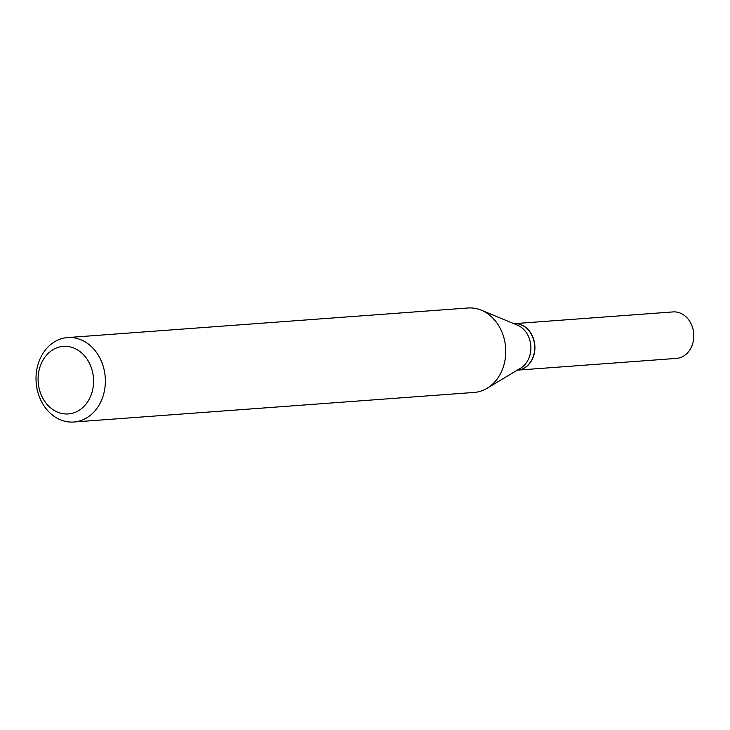 <?xml version="1.0" encoding="UTF-8"?>
<svg xmlns="http://www.w3.org/2000/svg" width="730" height="730" viewBox="0 0 730 730"><rect width="100%" height="100%" fill="white"/><g stroke="black" fill="none" stroke-linecap="round" stroke-linejoin="round"><path stroke-width="1.09" d="M517.442 370.147A23.305 19.062 -94.2 0 0 517.552 370.137L676.436 358.403A23.305 19.062 -94.2 0 0 679.776 357.782A23.305 19.062 -94.2 0 0 693.5 331.694A23.305 19.062 -94.2 0 0 672.996 311.92L514.112 323.664A23.305 19.062 -94.2 0 0 514.011 323.673M517.552 370.137A23.305 19.062 -94.2 0 0 520.892 369.526A23.305 19.062 -94.2 0 0 534.615 343.438A23.305 19.062 -94.2 0 0 514.112 323.664M517.287 370.156L517.342 370.156A23.305 19.062 -94.2 0 0 534.032 341.421A23.305 19.062 -94.2 0 0 513.911 323.682L513.847 323.682M92.591 372.163A33.872 27.713 -94.2 0 0 58.482 347.27A33.872 27.713 -94.2 0 0 39.073 388.141A33.872 27.713 -94.2 0 0 73.183 413.034A33.872 27.713 -94.2 0 0 92.591 372.163M104.135 369.8A42.34 34.639 -94.2 0 0 67.571 337.57A42.34 34.639 -94.2 0 0 37.248 389.784A42.34 34.639 -94.2 0 0 73.812 422.013A42.34 34.639 -94.2 0 0 104.135 369.8M73.812 422.013L474.181 392.43A42.34 34.639 -94.2 0 0 487.12 388.269A42.34 34.639 -94.2 0 0 504.512 340.216A42.34 34.639 -94.2 0 0 481.353 310.204A42.34 34.639 -94.2 0 0 467.939 307.987L67.571 337.57M487.12 388.269L520.636 368.148A23.305 19.062 -94.2 0 0 530.208 341.704A23.305 19.062 -94.2 0 0 517.461 325.178L481.353 310.204"/></g></svg>

